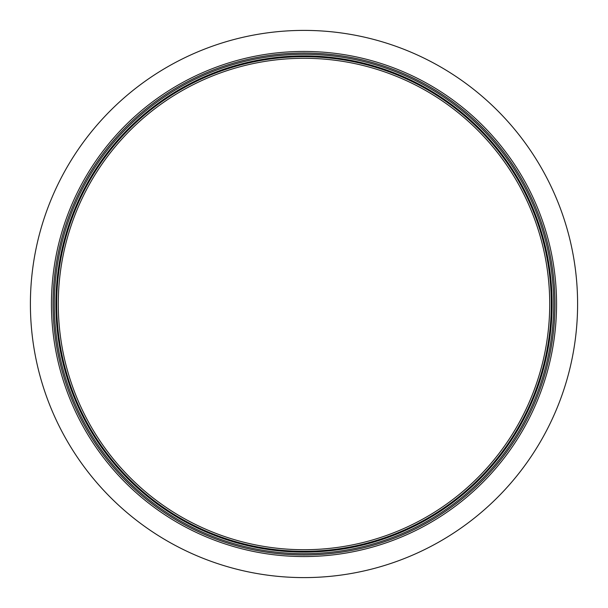 <?xml version="1.0" encoding="UTF-8"?>
<svg xmlns="http://www.w3.org/2000/svg" width="608" height="608" viewBox="0 0 608 608"><rect width="100%" height="100%" fill="white"/><g stroke="black" fill="none" stroke-linecap="round" stroke-linejoin="round"><path stroke-width="0.91" d="M304 553.698A249.698 249.698 0 0 1 54.302 304A249.698 249.698 0 0 1 304 54.302A249.698 249.698 0 0 1 553.698 304A249.698 249.698 0 0 1 304 553.698M304 58.284A245.716 245.716 0 0 1 549.716 304A245.716 245.716 0 0 1 304 549.716A245.716 245.716 0 0 1 58.284 304A245.716 245.716 0 0 1 304 58.284A245.716 245.716 0 0 1 549.716 304A245.716 245.716 0 0 1 304 549.716A245.716 245.716 0 0 1 58.284 304A245.716 245.716 0 0 1 304 58.284M304 30.4A273.6 273.6 0 0 1 577.6 304A273.6 273.6 0 0 1 304 577.6A273.6 273.6 0 0 1 30.4 304A273.6 273.6 0 0 1 304 30.4M304 53.025A250.975 250.975 0 0 1 554.975 304A250.975 250.975 0 0 1 304 554.975A250.975 250.975 0 0 1 53.025 304A250.975 250.975 0 0 1 304 53.025M304 552.102A248.102 248.102 0 0 1 55.898 304A248.102 248.102 0 0 1 304 55.898A248.102 248.102 0 0 1 552.102 304A248.102 248.102 0 0 1 304 552.102M304 56.696A247.304 247.304 0 0 1 551.304 304A247.304 247.304 0 0 1 304 551.304A247.304 247.304 0 0 1 56.696 304A247.304 247.304 0 0 1 304 56.696M304 556.563A252.563 252.563 0 0 1 51.437 304A252.563 252.563 0 0 1 304 51.437A252.563 252.563 0 0 1 556.563 304A252.563 252.563 0 0 1 304 556.563"/></g></svg>
